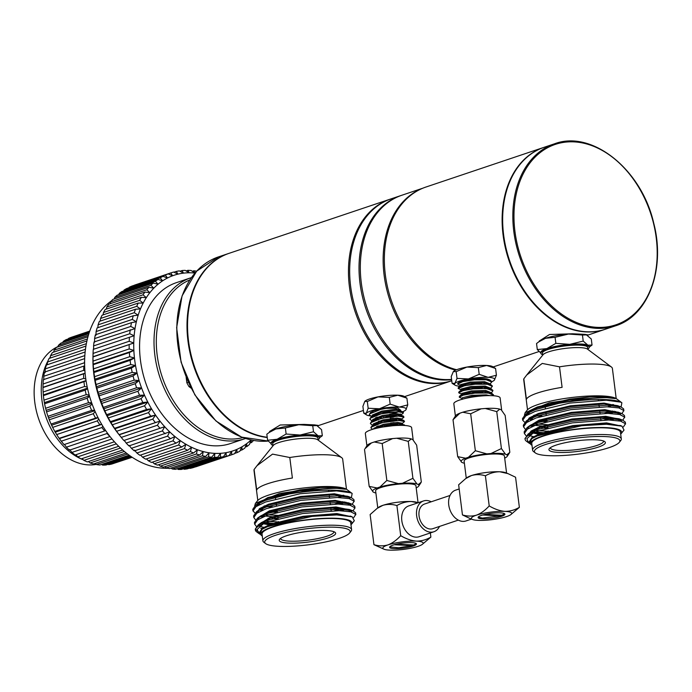 <?xml version="1.0" encoding="UTF-8"?>
<svg xmlns="http://www.w3.org/2000/svg" width="692" height="692" viewBox="0 0 692 692"><rect width="100%" height="100%" fill="white"/><g stroke="black" fill="none" stroke-linecap="round" stroke-linejoin="round"><path stroke-width="1.04" d="M484.971 514.441L502.28 515.255M500.428 515.168L500.515 515.843L482.731 515.012M411.93 544.915L412.017 545.599L413.79 545.002L396.473 544.197M394.232 544.768L412.017 545.599L398.67 547.77L389.708 546.905M504.71 513.801L500.515 515.851L482.506 518.074L478.207 517.149M413.79 545.002L416.212 543.557M482.601 518.87A13.52 2.534 -7.2 0 1 478.094 517.564A13.52 2.534 -7.2 0 1 491.19 513.36A13.52 2.534 -7.2 0 1 504.926 514.173A13.52 2.534 -7.2 0 1 497.159 517.504A13.52 2.534 -7.2 0 1 482.601 518.87M471.529 519.095L465.993 520.955A16.253 11.686 -108.6 0 1 449.739 509.277A16.253 11.686 -108.6 0 1 455.639 490.144L459.168 488.959M504.892 511.371A20.319 3.806 172.8 0 0 476.433 515.168C480.905 513.429 485.161 510.35 489.209 505.93C494.659 509.122 499.883 510.938 504.892 511.371C509.935 511.388 514.762 510.047 519.372 507.348L510.696 514.718A20.319 3.806 172.8 0 0 504.892 511.371M510.696 514.718A20.319 3.806 172.8 0 1 506.587 516.578A20.319 3.806 172.8 0 1 478.129 520.367A20.319 3.806 -7.2 0 1 472.645 519.519A20.319 3.806 -7.2 0 1 476.433 515.168C471.979 516.448 467.325 516.37 462.455 514.926L470.024 518.516M519.372 507.348L515.566 477.221L508.023 473.639L499.892 471.78C494.936 471.745 490.109 473.086 485.403 475.802C480.62 474.357 475.958 474.279 471.425 475.568L465.699 478.587L458.649 484.798L462.455 514.926M485.403 475.802L489.209 505.93M508.023 473.639L505.376 472.627A20.319 3.806 172.8 0 0 499.892 471.78A20.319 3.806 172.8 0 0 471.425 475.568A20.319 3.806 172.8 0 0 467.325 477.428L465.699 478.587M466.27 478.181L464.116 461.097A20.319 3.806 -7.2 0 1 483.794 454.774A20.319 3.806 -7.2 0 1 504.425 456.002L506.579 473.086M458.312 520.107L432.846 528.671A13.001 9.351 -108.6 0 1 419.836 519.329A13.001 9.351 -108.6 0 1 424.559 504.027L450.025 495.463M411.922 542.632A13.52 2.534 172.8 0 0 397.364 543.998A13.52 2.534 172.8 0 0 389.596 547.32A13.52 2.534 172.8 0 0 403.324 548.142A13.52 2.534 172.8 0 0 416.428 543.929A13.52 2.534 172.8 0 0 411.922 542.632M439.489 526.439A16.253 11.686 -108.6 0 1 433.884 531.75A16.253 11.686 -108.6 0 1 417.622 520.073A16.253 11.686 -108.6 0 1 423.521 500.947A16.253 11.686 -108.6 0 1 431.202 501.786M422.189 544.466L430.874 537.104C426.315 539.786 421.489 541.127 416.394 541.127A20.319 3.806 -7.2 0 1 422.189 544.466A20.319 3.806 -7.2 0 1 418.089 546.334A20.319 3.806 -7.2 0 1 389.631 550.123A20.319 3.806 -7.2 0 1 384.147 549.275A20.319 3.806 -7.2 0 1 387.927 544.915C383.351 546.204 378.688 546.126 373.948 544.682L384.147 549.275M416.394 541.127A20.319 3.806 172.8 0 0 387.927 544.915C392.416 543.168 396.68 540.089 400.711 535.686C406.04 538.843 411.264 540.651 416.394 541.127M423.521 500.947L408.712 505.921A16.253 11.686 71.4 0 0 402.813 525.055A16.253 11.686 71.4 0 0 419.067 536.732L433.884 531.75M373.948 544.682L370.142 514.554L377.201 508.343L382.927 505.324C387.477 504.036 392.139 504.113 396.905 505.558C401.498 502.868 406.325 501.527 411.385 501.527L417.933 502.824M396.905 505.558L400.711 535.686M430.346 532.944L430.874 537.104M377.201 508.343L378.827 507.184A20.319 3.806 -7.2 0 1 382.927 505.324A20.319 3.806 -7.2 0 1 411.385 501.527A20.319 3.806 -7.2 0 1 416.878 502.375L417.985 502.807M377.771 507.937L375.618 490.853A20.319 3.806 -7.2 0 1 395.288 484.53A20.319 3.806 -7.2 0 1 415.927 485.758L418.072 502.773M364.779 401.395L364.84 401.334A20.319 3.806 -7.2 0 1 377.988 396.888A20.319 3.806 -7.2 0 1 397.779 395.201A20.319 3.806 -7.2 0 1 404.093 396.369L406.905 398.151L397.779 395.201L389.311 397.39L377.988 396.888L367.314 401.524L364.779 401.395L362.902 406.403L363.75 413.15L366.561 414.923A20.319 3.806 -7.2 0 1 366.284 413.271L368.161 408.263L367.314 401.524M368.161 408.263L379.484 408.764L390.158 404.137L399.284 407.078L407.752 404.889L406.905 398.151M390.158 404.137L389.311 397.39M407.752 404.889L405.832 409.941M363.75 413.15L366.284 413.271A20.319 3.806 -7.2 0 1 379.484 408.764A20.319 3.806 172.8 0 1 399.284 407.078A20.319 3.806 -7.2 0 1 405.875 409.906A20.319 3.806 -7.2 0 1 405.815 409.967A20.319 3.806 -7.2 0 1 402.805 411.688M370.177 415.883A20.319 3.806 -7.2 0 1 366.561 414.923M389.691 414.283L400.729 411.264M400.755 415.018L403.064 413.366L403.358 412.207L400.244 410.711L395.945 410.321L381.837 412.233L373.118 415.459L370.964 416.991M372.27 416.247L372.028 416.913M376.889 418.98L378.334 419.101M390.253 418.677L393.575 418.193M400.824 416.169L401.291 415.641M403.254 416.056L400.798 415.113L396.499 414.716L382.391 416.627L373.671 419.854L371.535 421.385L370.402 423.625L372.763 425.303M372.893 420.554L372.59 421.307M377.521 423.383L378.896 423.504M390.807 423.08L394.129 422.596M401.377 420.563L401.836 420.087M373.152 425.805L373.282 423.893L382.814 419.932L396.923 418.02L401.715 418.842L401.853 419.94L397.061 419.118L382.953 421.03L374.234 424.257L372.08 425.788L370.886 427.509L372.452 429.369M373.421 425L373.144 425.71M377.996 427.777L378.533 427.829M401.94 424.966L402.407 424.447M405.036 425.502L401.914 423.911L397.615 423.521L383.506 425.433L374.666 428.746M398.03 411.697L399.172 411.178M400.746 411.143L400.607 410.045L395.807 409.223L381.699 411.126L372.175 415.096L372.036 416.999M375.453 417.7L377.694 417.968M379.986 418.089L383.619 418.08M390.106 417.579L399.725 415.546M401.299 415.546L401.161 414.439L396.36 413.617L382.252 415.529L372.728 419.499L372.59 421.402M380.669 422.492L382.849 422.501M398.627 420.494L400.175 419.983M376.56 426.497L383.403 426.903M399.189 424.897L400.824 424.352M402.415 424.343L402.277 423.245L397.476 422.423L383.368 424.326L373.836 428.296L373.559 429.049M400.633 410.287L397.961 408.133L386.024 408.375A17.066 3.2 172.8 0 0 374.147 410.754L370.869 412.268L370.082 413.435M375.557 414.897L377.045 414.923M386.024 408.375L380.756 409.404L369.606 413.911L369.286 414.828L371.647 416.506M376.716 417.172L379.925 417.267M389.994 416.645L396.481 415.581M399.543 414.845L401.126 414.335M403.427 412.752L397.805 411.697L381.309 413.799L370.159 418.314L369.839 419.231L372.201 420.909M390.548 421.039L396.767 420.035M401.308 419.421L403.981 417.155L398.367 416.091L381.863 418.202L370.722 422.708L370.393 423.625M377.823 425.978L381.041 426.064M391.101 425.442L397.563 424.386M401.862 423.824L404.535 421.549L398.921 420.494L382.425 422.596L371.275 427.111L370.955 428.028M404.63 425.476L399.474 424.888L383.169 426.955M374.156 410.754L370.41 412.553L369.286 414.828M397.874 414.733L400.538 413.972M402.709 411.653L385.176 412.493L370.973 417.017L369.839 419.231M378.602 421.099L382.728 421.082M403.981 417.155L403.263 416.039L389.605 416.229L371.517 421.367M404.535 421.549L403.825 420.476L388.532 420.909L372.08 425.796M404.379 424.845L391.897 424.879L376.543 428.279M366.898 445.838L365.341 433.521A23.32 4.368 -7.2 0 1 387.927 426.263A23.32 4.368 -7.2 0 1 411.619 427.673L413.176 440M412.83 439.688A23.32 4.368 -7.2 0 0 412.614 439.515L411.273 438.918L408.254 441.384L412.916 478.31L416.965 483.959L418.305 484.556L421.324 482.09L416.662 445.164L412.83 439.688A23.32 4.368 -7.2 0 1 412.882 439.731M364.995 448.693L371.431 442.932A23.32 4.368 -7.2 0 0 367.149 445.458L364.995 448.693M411.273 438.918A23.32 4.368 172.8 0 0 396.784 438.235L392.623 438.581L382.183 443.546L386.845 480.473L398.315 483.622A23.32 4.368 -7.2 0 0 379.943 487.021L377.123 487.972A23.32 4.368 -7.2 0 0 373.014 491.882L372.971 491.839M408.254 441.384L396.784 438.235M392.623 438.581A23.32 4.368 -7.2 0 0 374.251 441.98L382.183 443.546M418.305 484.556A23.32 4.368 -7.2 0 1 418.695 486.113A23.32 4.368 -7.2 0 1 416.195 487.886M375.886 492.981A23.32 4.368 -7.2 0 1 374.571 492.661L373.23 492.055L369.182 486.407L377.123 487.972M364.52 449.48L369.182 486.407M379.943 487.021L386.845 480.473M412.916 478.31L402.476 483.276L398.315 483.622M402.476 483.276A23.32 4.368 -7.2 0 1 416.965 483.959M460.768 385.539L457.654 384.034L462.879 381.595L474.435 379.804L486.182 379.752L491.796 381.958L489.919 384.147M472.186 388.843L465.777 389.44M461.322 389.942L458.208 388.428L464.566 385.721L475.188 384.198L487.341 384.224L492.349 386.361L490.472 388.549M472.74 393.246L466.322 393.843M461.875 394.345L458.77 392.831L462.913 390.66L473.267 388.826L486.104 388.454L492.903 390.755L491.718 392.476M462.438 398.739L459.324 397.234L463.104 395.175L474.798 393.125L488.301 393.004L493.465 395.158L493.361 395.738M457.646 383.974L457.654 384.008A17.066 3.2 -7.2 0 1 457.646 383.974A17.066 3.2 -7.2 0 1 461.218 381.482L476.58 379.121L490.118 380.038L491.718 381.69M489.08 383.982L488.284 384.354M458.277 388.151L458.666 387.165L473.553 383.792L490.671 384.441L492.272 386.093M489.633 388.385L488.837 388.757M458.831 392.554L459.22 391.568L474.107 388.195L491.225 388.835L492.834 390.496M490.187 392.779L489.4 393.151M459.393 396.957L459.773 395.962L474.669 392.598L491.778 393.238L493.387 394.898M479.452 383.965L481.641 383.385L478.976 383.974M466.071 385.409L463.614 385.401M463.675 385.928L462.022 385.816M460.405 386.214L460.578 384.614L470.292 382.105L484.582 381.664L489.529 383.653L489.668 384.752M482.194 387.788L480.032 388.35M464.254 390.323L462.585 390.21M460.967 390.617L461.132 389.008L470.845 386.508L485.144 386.067L490.083 388.048L490.221 389.155M482.748 392.191L480.585 392.753M464.816 394.725L463.138 394.613M461.521 395.011L461.694 393.411L471.408 390.911L485.697 390.461L490.645 392.45L490.784 393.549M462.074 399.414L462.247 397.813L471.961 395.305L486.251 394.864L489.798 395.616M461.218 381.482C471.261 378.714 479.945 377.867 487.272 378.957L488.708 379.493M487.272 378.957L490.118 380.038M488.621 379.605L489.088 380.237M484.858 383.48L483.526 383.956M461.002 386.681L460.439 386.318M458.666 387.165L460.82 385.634L470.43 383.212L484.729 382.762L490.671 384.441M489.175 384.008L489.642 384.631M485.412 387.875L484.089 388.35M461.555 391.075L460.993 390.72M459.22 391.568L461.374 390.037L470.984 387.607L485.282 387.165L491.225 388.835M489.728 388.402L490.204 389.034M485.966 392.277L484.642 392.753M462.118 395.478L461.555 395.115M459.773 395.962L461.927 394.431L471.546 392.009L485.836 391.568L491.778 393.238M490.282 392.805L490.758 393.428M461.694 399.396L472.1 396.404L483.967 395.789M504.693 458.139A23.32 4.368 172.8 0 0 507.201 456.357A23.32 4.368 172.8 0 0 506.803 454.808L505.463 454.203A23.32 4.368 172.8 0 0 490.974 453.519L486.813 453.866A23.32 4.368 172.8 0 0 468.441 457.265L465.621 458.216A23.32 4.368 172.8 0 0 461.521 462.135A23.32 4.368 172.8 0 0 461.728 462.299L463.078 462.905A23.32 4.368 172.8 0 0 464.384 463.225M486.813 453.866L475.352 450.717L468.441 457.265M465.621 458.216L457.689 456.651L461.728 462.299M501.38 409.975A23.32 4.368 172.8 0 0 501.328 409.932L505.16 415.408L509.831 452.334L506.803 454.808M505.463 454.203L501.415 448.554L490.974 453.519M475.352 450.717L470.681 413.79L481.122 408.825L485.291 408.479A23.32 4.368 -7.2 0 1 493.941 408.349A23.32 4.368 -7.2 0 1 499.771 409.162L501.12 409.768A23.32 4.368 172.8 0 1 501.328 409.932M485.291 408.479L496.752 411.628L499.771 409.162M501.415 448.554L496.752 411.628M453.018 419.733L455.647 415.702A23.32 4.368 172.8 0 1 459.929 413.176L453.018 419.733L457.689 456.651M470.681 413.79L462.749 412.224A23.32 4.368 172.8 0 1 481.122 408.825M501.674 410.252L500.117 397.917A23.32 4.368 172.8 0 0 492.341 395.677A23.32 4.368 172.8 0 0 467.238 398.03A23.32 4.368 172.8 0 0 453.84 403.765L455.397 416.082M466.927 367.054A20.319 3.806 172.8 0 0 453.372 371.543L456.166 371.647L466.927 367.054L478.336 367.599L486.632 365.462L495.576 368.473L492.6 366.613A20.319 3.806 172.8 0 0 486.632 365.462A20.319 3.806 172.8 0 0 466.927 367.054M453.372 371.543A20.319 3.806 172.8 0 0 453.364 371.552L451.227 376.578L452.084 383.316L454.878 383.42A20.319 3.806 172.8 0 1 468.432 378.931L457.023 378.386L454.878 383.42A20.319 3.806 -7.2 0 0 455.059 385.167L452.084 383.316M459.946 386.257A20.319 3.806 -7.2 0 1 455.059 385.167M491.744 381.75A20.319 3.806 172.8 0 0 494.278 380.245A20.319 3.806 172.8 0 0 494.313 380.211A20.319 3.806 172.8 0 0 488.128 377.348A20.319 3.806 172.8 0 0 468.432 378.931L479.193 374.337L478.336 367.599M479.193 374.337L488.128 377.348L496.423 375.211L494.313 380.211M457.023 378.386L456.166 371.647M496.423 375.211L495.576 368.473M271.368 506.933A45.914 8.598 -7.2 0 1 267.25 506.605M265.347 506.371A45.914 8.598 -7.2 0 1 263.929 506.137M259.102 504.788A45.914 8.598 -7.2 0 1 257.614 503.863M254.717 505.843L255.409 503.387L257.467 500.826A45.914 8.598 -7.2 0 1 301.305 488.275A45.914 8.598 -7.2 0 1 346.9 489.529L352.159 493.465L351.372 497.669M343.898 495.325A45.914 8.598 -7.2 0 1 338.933 497.531M342.955 501.674L334.997 504.061M277.146 510.956L271.956 510.774M263.271 509.84L260.668 509.295M255.409 503.387L279.499 493.517L319.998 487.592C331.831 487.099 340.343 487.644 345.542 489.244C338.604 488.102 335.525 488.128 322.974 488.933L306.418 490.879L289.074 494.036A50.793 9.515 172.8 0 1 351.103 492.842L352.159 493.465M350.982 524.83A45.914 8.598 172.8 0 0 351.311 524.467A45.914 8.598 172.8 0 0 322.974 518.394A45.914 8.598 172.8 0 0 268.202 528.411A45.914 8.598 172.8 0 0 261.879 535.764A45.914 8.598 172.8 0 0 262.285 536.041M351.311 524.467L354.313 520.739L352.211 516.837L336.762 514.926L312.204 516.353L266.636 526.811L262.069 529.319L259.647 533.714L261.879 535.764M259.933 534.172L258.765 533.428L257.165 529.389L263.54 523.654L268.063 521.811L302.655 513.551L339.011 510.687L350.844 511.803L355.766 514.407L353.724 517.59M258.765 533.428L256.55 531.785A50.793 9.515 -7.2 0 1 255.4 530.098A50.793 9.515 -7.2 0 1 263.54 523.654M265.685 543.627L263.911 542.303A44.695 8.373 -7.2 0 1 262.891 540.824A44.695 8.373 -7.2 0 1 306.193 526.915A44.695 8.373 -7.2 0 1 351.588 529.614A44.695 8.373 -7.2 0 1 350.974 531.3L349.581 533.03A43.077 8.07 172.8 0 0 306.426 528.8A43.077 8.07 172.8 0 0 265.685 543.627A43.077 8.07 172.8 0 0 296.652 545.988A43.077 8.07 172.8 0 0 339.417 538.307A43.077 8.07 172.8 0 0 349.581 533.03M351.588 529.614L350.732 522.884A44.695 8.373 172.8 0 0 305.336 520.176A44.695 8.373 172.8 0 0 262.043 534.086L262.891 540.824M328.553 537.796A28.441 5.328 -7.2 0 1 295.242 543.134A28.441 5.328 -7.2 0 1 279.611 539.293A28.441 5.328 -7.2 0 1 306.772 531.517A28.441 5.328 -7.2 0 1 335.014 532.295A28.441 5.328 -7.2 0 1 328.553 537.796M280.632 538.393A26.815 5.026 172.8 0 0 280.632 538.584A26.815 5.026 172.8 0 0 298.088 541.083A26.815 5.026 172.8 0 0 327.143 536.153A26.815 5.026 172.8 0 0 333.847 531.863A26.815 5.026 172.8 0 0 333.803 531.672M337.99 497.496A44.695 8.373 172.8 0 0 343.094 495.204M258.367 503.205A44.695 8.373 172.8 0 0 259.881 504.399M264.595 505.826A44.695 8.373 172.8 0 0 266.039 506.068M268.038 506.328A44.695 8.373 172.8 0 0 272.224 506.665M318.156 440.103L317.896 438.062A22.75 4.264 172.8 0 0 303.087 435.934A22.75 4.264 172.8 0 0 278.435 440.121A22.75 4.264 172.8 0 0 272.752 443.762L273.011 445.804M341.666 457.663A44.695 8.373 -7.2 0 0 289.792 457.507L272.553 454.116L257 465.69L273.375 445.354A22.75 4.264 -7.2 0 1 278.746 442.569A22.75 4.264 -7.2 0 1 301.331 438.512A22.75 4.264 -7.2 0 1 317.689 439.757L341.666 457.663A44.695 8.373 -7.2 0 1 342.678 459.142L346.484 489.253M257.796 500.463L253.99 470.352A44.695 8.373 -7.2 0 1 254.102 469.505L257 465.69M289.792 457.507L292.379 478.025A44.695 8.373 172.8 0 0 256.697 490.022L254.102 469.505M261.066 533.108L259.509 532.606M259.431 532.581L255.279 529.112L258.272 524.821L267.865 520.185L302.456 511.924L338.803 509.061L353.084 510.886L355.567 512.781L355.506 513.922M263.773 527.321L259.569 526.309M254.699 523.299L254.44 522.512L257.441 518.221L267.025 513.585L301.617 505.324L337.973 502.461L352.254 504.286L354.728 506.181L354.667 507.322M351.017 510.35L348.759 511.414M278.539 521.984L265.451 521.119M253.86 516.699L253.609 515.921L256.602 511.622L266.195 506.985L300.786 498.724L337.142 495.861L351.424 497.686L353.897 499.581L353.837 500.723M350.178 503.75L347.92 504.823M338.916 507.885L331.061 509.84M277.7 515.384L264.612 514.519M253.03 510.099L252.77 509.312L255.772 505.03L265.365 500.385L289.074 494.036M261.931 528.524L260.702 528.212M256.395 526.439L254.647 524.138L257.666 519.839L267.233 515.211L301.824 506.951L338.18 504.087L350.005 505.203L354.935 507.807L353.05 510.878M275.027 523.507L262.787 522.278M255.564 519.839L253.817 517.538L256.836 513.239L266.403 508.611L300.994 500.351L337.341 497.487L349.175 498.603L354.105 501.207L352.219 504.278M340.533 509.104L334.686 510.67M274.196 516.907L261.957 515.678M255.945 513.914L252.978 510.938L255.997 506.639L265.564 502.011L300.155 493.751L336.511 490.887L351.103 492.842M262.19 529.233L271.169 524.839L303.243 517.123L336.952 514.398L351.095 516.457M258.67 526.067L260.123 523.654M258.272 524.821L261.498 522.538L270.338 518.239L302.413 510.523L336.113 507.798L349.399 509.476L353.084 510.886M350.861 510.229L351.674 512.002M270.546 525.072L263.349 523.758M263.315 523.749L261.239 523.04M257.822 519.727L259.292 517.054M257.441 518.221L260.659 515.938L269.499 511.639L301.574 503.923L335.283 501.198L348.56 502.876L352.254 504.286M350.022 503.629L350.844 505.402M345.291 509.398L341.675 510.774M276.887 518.991L272.181 518.715M269.716 518.472L268.046 518.265M262.493 517.149L260.408 516.44M256.983 513.127L259.829 509.338L268.669 505.039L300.743 497.323L334.452 494.598L347.73 496.276L351.424 497.686M349.192 497.029L350.005 498.802M345.913 502.141L340.836 504.174M276.047 512.391L268.885 511.872M261.654 510.549L259.301 509.727M256.152 506.527L258.99 502.738L267.839 498.439L299.913 490.723L333.613 487.998L345.542 489.244M259.448 532.589L262.199 528.333L271.065 524.017L303.139 516.293L336.848 513.576L352.349 516.889M262.493 529.017L261.697 528.705M258.782 524.458L270.235 517.417L302.309 509.693L336.009 506.976L351.519 510.289M351.597 511.059L351.207 511.89M272.293 524.432L262.138 522.59M257.952 517.858L269.396 510.817L301.47 503.093L335.179 500.377L350.68 503.689M350.766 504.459L350.377 505.29M343.492 509.26L339.262 510.687M278.063 518.213L274.335 518.048M271.463 517.832L269.612 517.651M263.617 516.647L261.308 515.99M256.896 512.547L259.699 508.533L268.565 504.217L300.639 496.493L334.348 493.777L349.849 497.09M349.927 497.859L349.547 498.69M344.547 501.89L338.431 504.087M277.224 511.613L270.624 511.232M262.787 510.047L260.469 509.39M259.993 509.226L259.197 508.905M256.282 504.658L267.735 497.617L299.8 489.893L319.998 487.592M188.285 382.243L186.84 382.728A62.479 44.928 71.4 0 0 188.977 386.586L190.153 386.197M191.156 388.186L188.977 386.586M186.84 382.728L186.148 377.261M272.959 445.388A24.376 4.567 -7.2 0 1 271.143 443.961L271.039 443.174A24.376 4.567 -7.2 0 1 277.129 439.264L267.588 440.259L266.827 434.213L270.909 431.211A24.376 4.567 -7.2 0 1 275.831 428.971A24.376 4.567 -7.2 0 1 298.78 424.724A24.376 4.567 -7.2 0 1 304.125 424.404L280.208 425L269.56 431.497L269.638 432.111M271.143 443.961A24.376 4.567 -7.2 0 1 277.233 440.06A24.376 4.567 -7.2 0 1 303.641 435.579A24.376 4.567 -7.2 0 1 319.514 437.854A24.376 4.567 -7.2 0 1 318.104 439.688M319.514 437.854L319.41 437.059A24.376 4.567 172.8 0 0 318.182 435.865L313.502 431.765L300.086 435.017A24.376 4.567 -7.2 0 1 318.182 435.865L322.325 435.726L321.564 429.68L316.875 425.571L312.732 425.71L313.502 431.765M277.129 439.264A24.376 4.567 -7.2 0 1 300.086 435.017L286.133 434.031L277.129 439.264M268.954 432.595L275.831 428.971L285.363 427.976L298.78 424.724L312.732 425.71M285.363 427.976L286.133 434.031M319.505 437.828L322.325 435.726M267.588 440.259L271.108 443.702M304.125 424.404L314.488 424.897A24.376 4.567 -7.2 0 1 316.512 425.424M318.043 426.237L317.939 425.381L314.488 424.897M390.651 199.011A95.877 68.949 71.4 0 0 390.046 199.21A95.877 68.949 71.4 0 0 349.425 286.748A95.877 68.949 71.4 0 0 451.149 380.963A95.877 68.949 71.4 0 0 451.755 380.756A95.877 68.949 71.4 0 1 350.636 286.341A95.877 68.949 71.4 0 1 391.257 198.803L400.607 195.663A95.877 68.949 71.4 0 0 359.996 283.201A95.877 68.949 71.4 0 0 451.625 379.674M390.046 199.21L229.121 253.315A95.877 68.949 71.4 0 0 188.509 340.853A95.877 68.949 71.4 0 0 267.207 437.257M544.024 147.335A95.98 69.027 71.4 0 0 543.756 147.422L425.978 187.022A95.98 69.027 71.4 0 0 385.323 274.655A95.98 69.027 71.4 0 0 456.633 369.744M543.756 147.422A95.98 69.027 71.4 0 0 503.093 235.055A95.98 69.027 71.4 0 0 604.929 329.375A95.98 69.027 71.4 0 0 605.197 329.28M586.34 334.781A24.376 4.567 172.8 0 0 586.28 334.764A24.376 4.567 172.8 0 0 584.896 334.357L572.587 333.778A24.376 4.567 172.8 0 0 568.495 334.046L555.079 337.298L555.849 343.353L569.801 344.339A24.376 4.567 172.8 0 0 546.844 348.586A24.376 4.567 172.8 0 0 540.755 352.496L540.859 353.283A24.376 4.567 172.8 0 0 542.675 354.711M584.896 334.357L587.664 334.824M539.302 341.009L549.526 334.495L572.587 333.778M421.809 188.639A95.877 68.949 71.4 0 0 384.103 275.087A95.877 68.949 71.4 0 0 455.647 370.151M422.968 188.146L401.896 195.23A95.877 68.949 71.4 0 0 361.285 282.76A95.877 68.949 71.4 0 0 451.582 379.38M401.256 195.447A95.877 68.949 71.4 0 0 400.607 195.663M194.962 273.055A92.624 66.614 71.4 0 0 194.919 273.046L193.872 270.762L192.307 271.299M193.872 270.762A95.877 68.949 -108.6 0 1 196.632 271.178M187.895 270.33A95.877 68.949 -108.6 0 1 191.087 270.486L194.919 273.046A92.624 66.614 71.4 0 0 189.158 272.778L187.895 270.33L186.113 270.935M182.013 270.555A95.877 68.949 -108.6 0 1 185.145 270.356L189.158 272.778A92.624 66.614 71.4 0 0 183.501 273.141L182.013 270.555L179.981 271.238M176.261 271.437A95.877 68.949 -108.6 0 1 179.323 270.883L183.501 273.141A92.624 66.614 71.4 0 0 177.982 274.136L176.261 271.437L173.96 272.207M170.69 272.959A95.877 68.949 -108.6 0 1 170.742 272.942A95.877 68.949 -108.6 0 1 173.649 272.068L177.982 274.136A92.624 66.614 71.4 0 0 172.645 275.753L170.69 272.959L134.525 285.121M129.17 287.284A95.877 68.949 71.4 0 1 132.008 286.047L168.173 273.885L172.645 275.753A92.624 66.614 71.4 0 0 167.525 277.985L165.327 275.122L128.928 287.768M165.327 275.122A95.877 68.949 -108.6 0 1 168.173 273.885M124.058 290.069A95.877 68.949 71.4 0 1 126.757 288.503L162.923 276.342L167.525 277.985A92.624 66.614 71.4 0 0 162.646 280.814L160.224 277.907L124.058 290.069L123.695 290.925M160.224 277.907A95.877 68.949 -108.6 0 1 162.923 276.342M119.24 293.46A95.877 68.949 71.4 0 1 121.783 291.566L157.949 279.412L162.646 280.814A92.624 66.614 71.4 0 0 158.061 284.222L155.406 281.298L119.24 293.46L118.79 294.662M155.406 281.298A95.877 68.949 -108.6 0 1 157.949 279.412M114.742 297.422A95.877 68.949 71.4 0 1 117.112 295.233L153.269 283.071L158.061 284.222A92.624 66.614 71.4 0 0 153.797 288.175L150.908 285.268L114.742 297.422L114.249 298.961M150.908 285.268A95.877 68.949 -108.6 0 1 153.269 283.071M110.599 301.937A95.877 68.949 71.4 0 1 112.77 299.454L148.936 287.301L153.797 288.175A92.624 66.614 71.4 0 0 149.879 292.664L146.765 289.784L110.599 301.937L110.097 303.788M146.765 289.784A95.877 68.949 -108.6 0 1 148.936 287.301M106.836 306.98A95.877 68.949 71.4 0 1 108.8 304.221L144.965 292.059L149.879 292.664A92.624 66.614 71.4 0 0 146.332 297.638L143.002 294.818L106.836 306.98L106.36 309.108M143.002 294.818A95.877 68.949 -108.6 0 1 144.965 292.059M103.489 312.499A95.877 68.949 71.4 0 1 105.227 309.488L141.393 297.326L146.332 297.638A92.624 66.614 71.4 0 0 143.183 303.079L139.646 300.337L103.489 312.499L103.056 314.886M139.646 300.337A95.877 68.949 -108.6 0 1 141.393 297.326M100.565 318.467A95.877 68.949 71.4 0 1 102.079 315.215L138.236 303.061L143.183 303.079A92.624 66.614 71.4 0 0 140.467 308.935L136.731 306.305L100.565 318.467L100.21 321.097M136.731 306.305A95.877 68.949 -108.6 0 1 138.236 303.061M98.1 324.833A95.877 68.949 71.4 0 1 99.363 321.382L135.528 309.22L140.467 308.935A92.624 66.614 71.4 0 0 138.184 315.171L134.265 312.68L98.1 324.833L97.84 327.679M134.265 312.68A95.877 68.949 -108.6 0 1 135.528 309.22M96.101 331.563A95.877 68.949 71.4 0 1 97.114 327.922L133.279 315.76L138.184 315.171A92.624 66.614 71.4 0 0 136.367 321.745L132.267 319.41L96.101 331.563L95.92 335.343M132.267 319.41A95.877 68.949 -108.6 0 1 133.279 315.76M94.588 338.604A95.877 68.949 71.4 0 1 95.34 334.798L131.506 322.645L136.367 321.745A92.624 66.614 71.4 0 0 135.018 328.613L130.753 326.442L94.588 338.604L94.57 342.211M130.753 326.442A95.877 68.949 -108.6 0 1 131.506 322.645M93.576 345.905A95.877 68.949 71.4 0 1 94.051 341.969L135.018 328.613A92.624 66.614 71.4 0 0 134.144 335.715L129.733 333.752L93.576 345.905L93.697 349.313M129.733 333.752A95.877 68.949 -108.6 0 1 130.217 329.807M93.057 353.422A95.877 68.949 71.4 0 1 93.273 349.373L134.144 335.715A92.624 66.614 71.4 0 0 133.755 343.016L129.222 341.26L93.057 353.422L92.987 356.968L133.755 343.016A92.624 66.614 71.4 0 0 133.859 350.455L129.205 348.932L93.048 361.094L93.212 364.693L129.378 352.539L133.859 350.455A92.624 66.614 71.4 0 0 134.456 357.98L129.707 356.709L93.541 368.871L93.939 372.504L130.105 360.342L134.456 357.98A92.624 66.614 71.4 0 0 135.528 365.549L130.701 364.537L94.536 376.69L95.167 380.332L131.333 368.17L135.528 365.549A92.624 66.614 71.4 0 0 137.077 373.092L132.198 372.357L96.032 384.51L96.889 388.134L133.054 375.972L137.077 373.092A92.624 66.614 71.4 0 0 139.101 380.574L134.17 380.116L98.004 392.277L99.086 395.841L135.251 383.688L139.101 380.574A92.624 66.614 71.4 0 0 141.566 387.927L136.618 387.762L100.452 399.924L101.75 403.419L137.916 391.265L141.566 387.927A92.624 66.614 71.4 0 0 144.472 395.106L139.525 395.244L103.359 407.398L104.855 410.806L141.021 398.644L144.472 395.106A92.624 66.614 71.4 0 0 147.785 402.061L142.855 402.502L106.689 414.655L108.385 417.942L144.55 405.78L147.785 402.061A92.624 66.614 71.4 0 0 151.487 408.747L146.6 409.482L110.435 421.644L112.312 424.784L148.477 412.631L151.487 408.747A92.624 66.614 71.4 0 0 155.562 415.105L150.726 416.151L114.569 428.313L116.611 431.289L152.768 419.127L155.562 415.105A92.624 66.614 71.4 0 0 159.964 421.099L119.05 434.611L121.247 437.405L157.404 425.243L159.964 421.099A92.624 66.614 71.4 0 0 164.679 426.696L123.859 440.501A95.877 68.949 71.4 0 1 121.247 437.405M129.222 341.26A95.877 68.949 -108.6 0 1 129.43 337.22M92.987 356.968A95.877 68.949 71.4 0 0 93.048 361.094M129.205 348.932A95.877 68.949 -108.6 0 1 129.153 344.806M93.212 364.693A95.877 68.949 71.4 0 0 93.541 368.871M129.707 356.709A95.877 68.949 -108.6 0 1 129.378 352.539M93.939 372.504A95.877 68.949 71.4 0 0 94.536 376.69M130.701 364.537A95.877 68.949 -108.6 0 1 130.105 360.342M95.167 380.332A95.877 68.949 71.4 0 0 96.032 384.51M132.198 372.357A95.877 68.949 -108.6 0 1 131.333 368.17M96.889 388.134A95.877 68.949 71.4 0 0 98.004 392.277M134.17 380.116A95.877 68.949 -108.6 0 1 133.054 375.972M99.086 395.841A95.877 68.949 71.4 0 0 100.452 399.924M136.618 387.762A95.877 68.949 -108.6 0 1 135.251 383.688M101.75 403.419A95.877 68.949 71.4 0 0 103.359 407.398M139.525 395.244A95.877 68.949 -108.6 0 1 137.916 391.265M104.855 410.806A95.877 68.949 71.4 0 0 106.689 414.655M142.855 402.502A95.877 68.949 -108.6 0 1 141.021 398.644M108.385 417.942A95.877 68.949 71.4 0 0 110.435 421.644M146.6 409.482A95.877 68.949 -108.6 0 1 144.55 405.78M112.312 424.784A95.877 68.949 71.4 0 0 114.569 428.313M150.726 416.151A95.877 68.949 -108.6 0 1 148.477 412.631M116.611 431.289A95.877 68.949 71.4 0 0 119.05 434.611M155.216 422.449A95.877 68.949 -108.6 0 1 152.768 419.127M160.016 428.339A95.877 68.949 -108.6 0 1 157.404 425.243M126.186 443.088L162.352 430.926L164.679 426.696A92.624 66.614 71.4 0 0 169.661 431.843L128.954 445.933A95.877 68.949 71.4 0 1 126.186 443.088L124.231 440.294M165.111 433.78A95.877 68.949 -108.6 0 1 162.352 430.926M131.411 448.295L167.568 436.142L169.661 431.843A92.624 66.614 71.4 0 0 174.886 436.496L170.466 438.719L134.3 450.881A95.877 68.949 71.4 0 1 131.411 448.295L129.222 445.432M170.466 438.719A95.877 68.949 -108.6 0 1 167.568 436.142M136.86 453.001L173.026 440.839L174.886 436.496A92.624 66.614 71.4 0 0 180.301 440.648L176.028 443.139L139.87 455.301A95.877 68.949 71.4 0 1 136.86 453.001L134.438 450.094M176.028 443.139A95.877 68.949 -108.6 0 1 173.026 440.839M142.517 457.161L178.683 445.008L180.301 440.648A92.624 66.614 71.4 0 0 185.888 444.255L181.771 447.006L145.614 459.159A95.877 68.949 71.4 0 1 142.517 457.161L140.588 455.059M181.771 447.006A95.877 68.949 -108.6 0 1 178.683 445.008M148.33 460.76L184.487 448.606L185.888 444.255A92.624 66.614 71.4 0 0 191.589 447.283L187.653 450.284L151.487 462.446A95.877 68.949 71.4 0 1 148.33 460.76L146.462 458.874M187.653 450.284A95.877 68.949 -108.6 0 1 184.487 448.606M154.255 463.761L190.421 451.599L191.589 447.283A92.624 66.614 71.4 0 0 197.384 449.731L193.63 452.957L157.465 465.119A95.877 68.949 71.4 0 1 154.255 463.761L152.474 462.109M193.63 452.957A95.877 68.949 -108.6 0 1 190.421 451.599M160.267 466.148L196.424 453.987L197.384 449.731A92.624 66.614 71.4 0 0 203.214 451.565L199.659 455.007L163.494 467.161A95.877 68.949 71.4 0 1 160.267 466.148L158.598 464.739M199.659 455.007A95.877 68.949 -108.6 0 1 196.424 453.987M253.54 440.458A95.877 68.949 -108.6 0 1 251.525 442.525L250.98 440.069A92.624 66.614 71.4 0 0 251.084 439.982M249.95 443.053L251.525 442.525M249.475 444.428A95.877 68.949 -108.6 0 1 247.018 446.47L246.551 443.754A92.624 66.614 71.4 0 0 250.98 440.069L249.475 444.428M245.227 447.075L247.018 446.47M244.812 448.113A95.877 68.949 -108.6 0 1 242.191 449.843L241.819 446.876A92.624 66.614 71.4 0 0 246.551 443.754L244.812 448.113M240.159 450.527L242.191 449.843M239.847 451.201A95.877 68.949 -108.6 0 1 237.071 452.603L236.82 449.411A92.624 66.614 71.4 0 0 241.819 446.876L239.847 451.201M234.761 453.381L237.071 452.603M234.605 453.675A95.877 68.949 -108.6 0 1 231.846 454.696A95.877 68.949 -108.6 0 1 231.708 454.748L231.578 451.331A92.624 66.614 71.4 0 0 236.82 449.411L234.605 453.675M195.429 466.858L231.708 454.748M229.138 455.526L192.973 467.68A95.877 68.949 71.4 0 1 189.963 468.406L226.128 456.244L226.146 452.646A92.624 66.614 71.4 0 0 231.578 451.331L229.138 455.526A95.877 68.949 -108.6 0 1 226.128 456.244M223.473 456.729L187.307 468.882A95.877 68.949 71.4 0 1 184.21 469.262L220.367 457.101L220.549 453.321A92.624 66.614 71.4 0 0 226.146 452.646L223.473 456.729A95.877 68.949 -108.6 0 1 220.367 457.101M217.643 457.274L181.486 469.436A95.877 68.949 71.4 0 1 178.32 469.461L214.477 457.3L214.84 453.372A92.624 66.614 71.4 0 0 220.549 453.321L217.643 457.274A95.877 68.949 -108.6 0 1 214.477 457.3M166.305 467.896L202.471 455.743L203.214 451.565A92.624 66.614 71.4 0 0 209.045 452.784L205.697 456.417L169.54 468.571A95.877 68.949 71.4 0 1 166.305 467.896L164.791 466.728M205.697 456.417A95.877 68.949 -108.6 0 1 202.471 455.743M189.47 468.155L189.963 468.406M183.389 468.795L184.21 469.262M177.221 468.769L178.32 469.461M89.657 331.338L68.465 338.466A66.562 47.869 71.4 0 1 71.561 337.22L89.744 331.105M89.19 332.714L63.188 341.459A66.562 47.869 71.4 0 1 66.069 339.677L89.502 331.797M88.386 335.291L58.388 345.377A66.562 47.869 71.4 0 1 60.991 343.094L88.87 333.717M87.391 338.985L54.132 350.161A66.562 47.869 71.4 0 1 56.424 347.401L87.953 336.805M86.362 343.673L50.49 355.74A66.562 47.869 71.4 0 1 52.436 352.548L86.924 340.957M85.462 349.252L47.523 362.011A66.562 47.869 71.4 0 1 49.08 358.447L85.938 346.061M84.848 355.584L45.265 368.888A66.562 47.869 71.4 0 1 46.425 365.004L85.151 351.986M84.614 362.729L43.769 376.266A66.562 47.869 71.4 0 1 44.504 372.114L84.684 358.612M84.372 362.617A66.562 47.869 -108.6 0 1 84.623 361.008M84.908 370.843L83.645 370.358L43.051 384.008A66.562 47.869 71.4 0 1 43.354 379.674L84.658 365.826M83.645 370.358A66.562 47.869 -108.6 0 1 83.948 366.025M43.051 384.008L42.982 387.555L85.116 373.308M42.982 387.555A66.562 47.869 71.4 0 0 43.112 392.018L43.397 395.634L86.085 380.937M85.782 378.982L83.715 378.368L43.112 392.018M83.715 378.368A66.562 47.869 -108.6 0 1 83.576 373.905M43.397 395.634A66.562 47.869 71.4 0 0 43.968 400.149L44.599 403.782L85.203 390.132L87.573 388.653M87.218 387.053L84.571 386.499L43.968 400.149M84.571 386.499A66.562 47.869 -108.6 0 1 84 381.984M44.599 403.782A66.562 47.869 71.4 0 0 45.603 408.289L46.572 411.878L87.166 398.229L89.588 396.386M89.181 395.002L86.197 394.639L45.603 408.289M86.197 394.639A66.562 47.869 -108.6 0 1 85.203 390.132M46.572 411.878A66.562 47.869 71.4 0 0 47.982 416.299L49.27 419.784L89.865 406.135L92.123 404.076M91.647 402.744L88.576 402.649L47.982 416.299M88.576 402.649A66.562 47.869 -108.6 0 1 87.166 398.229M49.27 419.784A66.562 47.869 71.4 0 0 51.07 424.049L52.661 427.388L93.256 413.738L95.185 411.653M94.562 410.226L91.664 410.399L51.07 424.049M91.664 410.399A66.562 47.869 -108.6 0 1 89.865 406.135M52.661 427.388A66.562 47.869 71.4 0 0 54.815 431.427L56.683 434.559L97.287 420.909L98.748 419.032M97.901 417.397L54.815 431.427M95.418 417.778A66.562 47.869 -108.6 0 1 93.256 413.738M56.683 434.559A66.562 47.869 71.4 0 0 59.175 438.313L61.285 441.193L101.888 427.544L102.797 426.151M101.62 424.205L59.175 438.313M99.769 424.663A66.562 47.869 -108.6 0 1 97.287 420.909M61.285 441.193A66.562 47.869 71.4 0 0 64.062 444.601L104.656 430.952A66.562 47.869 -108.6 0 1 101.888 427.544M64.434 444.394L66.389 447.179L106.992 433.529L107.312 432.941M66.389 447.179A66.562 47.869 71.4 0 0 69.408 450.181L110.002 436.531A66.562 47.869 -108.6 0 1 106.992 433.529M69.607 449.549L71.916 452.421L111.966 438.953M71.916 452.421A66.562 47.869 71.4 0 0 75.125 454.981L114.396 441.781M75.843 454.739L77.772 456.841L116.325 443.883M77.772 456.841A66.562 47.869 71.4 0 0 81.128 458.908A62.202 44.729 71.4 0 0 83.265 459.799M118.678 446.288L81.128 458.908M82.037 458.606L83.87 460.37L120.503 448.053M83.87 460.37A66.562 47.869 71.4 0 0 87.322 461.919L122.683 450.034M114.448 463.147L132.163 457.282M132.077 457.222L112 463.977A66.562 47.869 71.4 0 1 108.722 464.661L131.662 456.954M131.091 456.564L106.04 464.989A66.562 47.869 71.4 0 1 102.632 465.111L130.096 455.881M88.438 461.547L90.107 462.948L124.335 451.443M90.107 462.948A66.562 47.869 71.4 0 0 93.602 463.951L126.221 452.983M105.668 430.588L104.656 430.952M68.465 338.466L68.231 338.95M63.188 341.459L62.773 342.488M58.388 345.377L57.894 346.908M54.132 350.161L53.639 352.15M50.49 355.74L50.058 358.119M47.523 362.011L47.203 364.745M45.265 368.888L45.084 372.659M43.769 376.266L43.821 379.761M108.064 464.306L108.722 464.661M101.542 464.418L102.632 465.111M554.465 143.824L544.293 147.24A95.98 69.027 71.4 0 0 503.629 234.873A95.98 69.027 71.4 0 0 605.465 329.193L615.638 325.776A95.98 69.027 -108.6 0 1 513.801 231.457A95.98 69.027 -108.6 0 1 554.465 143.824C591.842 129.525 641.657 169.436 653.715 223.127C665.782 268.79 648.43 315.812 615.638 325.776M511.241 178.458A95.513 68.69 71.4 0 0 503.439 235.072A95.513 68.69 71.4 0 0 560.269 324.288M202.185 274.032A95.513 68.69 71.4 0 0 188.241 341.044A95.513 68.69 71.4 0 0 256.248 434.835M228.853 253.402A95.877 68.949 71.4 0 0 228.585 253.497A95.877 68.949 71.4 0 0 187.973 341.035A95.877 68.949 71.4 0 0 267.242 437.508M189.824 279.949A83.239 59.867 71.4 0 0 157.145 354.987A83.239 59.867 71.4 0 0 242.823 437.586M245.496 438.494A84.865 61.034 -108.6 0 1 244.916 438.693A84.865 61.034 -108.6 0 1 154.87 355.29A84.865 61.034 -108.6 0 1 190.819 277.803A84.865 61.034 -108.6 0 1 191.407 277.613M190.819 277.803L176.391 282.656A84.865 61.034 71.4 0 0 140.433 360.143A84.865 61.034 71.4 0 0 230.479 443.546L244.916 438.693M209.045 452.784A92.624 66.614 71.4 0 0 214.84 453.372L211.709 457.17L175.543 469.332A95.877 68.949 71.4 0 1 172.334 469.003L208.5 456.85L209.045 452.784M211.709 457.17A95.877 68.949 -108.6 0 1 208.5 456.85M93.1 353.941A90.332 64.962 71.4 0 0 93.852 374.251A90.332 64.962 71.4 0 0 120.97 436.981M124.041 440.441A90.332 64.962 71.4 0 0 125.174 441.634M93.636 347.695A90.332 64.962 71.4 0 0 93.463 349.313M111.585 300.778A90.332 64.962 71.4 0 0 85.523 377.053A90.332 64.962 71.4 0 0 167.888 468.25M94.977 463.493L96.396 464.54L127.596 454.047M96.396 464.54A66.562 47.869 71.4 0 0 99.873 464.981L129.093 455.163M48.051 360.731A62.202 44.729 71.4 0 0 41.875 399.725A62.202 44.729 71.4 0 0 81.042 458.865M50.239 357.124A62.202 44.729 71.4 0 0 49.461 358.326M58.007 346.554A62.202 44.729 71.4 0 0 34.764 402.121A62.202 44.729 71.4 0 0 96.223 464.41M171.01 468.077L172.334 469.003M101.75 424.412L59.676 438.555M98.091 417.778L55.421 432.128M94.778 410.728L51.718 425.199M91.863 403.358L48.639 417.899M89.415 395.798L46.217 410.321M87.46 388.16L44.513 402.597M86.024 380.565L43.527 394.855M85.099 373.144L43.302 387.2M159.964 421.099L119.526 434.697M155.562 415.105L115.114 428.703M151.487 408.747L111.049 422.345M147.785 402.061L107.338 415.658M144.472 395.106L104.025 408.704M141.566 387.927L101.118 401.524M139.101 380.574L98.653 394.172M137.077 373.092L96.638 386.69M135.528 365.549L95.081 379.147M134.456 357.98L94.008 371.578M133.859 350.455L93.42 364.053M133.755 343.016L93.316 356.614M587.819 349.002A24.376 4.567 172.8 0 0 589.229 347.176A24.376 4.567 172.8 0 0 573.357 344.893A24.376 4.567 172.8 0 0 546.948 349.382A24.376 4.567 172.8 0 0 540.859 353.283M589.126 346.381A24.376 4.567 172.8 0 0 587.897 345.187A24.376 4.567 172.8 0 0 569.801 344.339L583.209 341.078L587.897 345.187L592.041 345.048L589.221 347.15L589.126 346.381M540.824 353.015L537.303 349.581L546.844 348.586L555.849 343.353M555.079 337.298L545.547 338.293L538.67 341.917L536.542 343.535L537.303 349.581M586.28 334.764L591.279 338.993L592.041 345.048M586.591 334.893L582.448 335.032L583.209 341.078M582.448 335.032L568.495 334.046A24.376 4.567 172.8 0 0 545.547 338.293A24.376 4.567 172.8 0 0 540.625 340.533L538.67 341.917M587.871 349.425L587.612 347.375A22.75 4.264 172.8 0 0 572.803 345.247A22.75 4.264 172.8 0 0 548.151 349.434A22.75 4.264 172.8 0 0 542.467 353.084L542.727 355.126M541.083 416.255A45.914 8.598 -7.2 0 1 536.966 415.927M535.063 415.684A45.914 8.598 -7.2 0 1 533.644 415.459M528.818 414.11A45.914 8.598 -7.2 0 1 527.33 413.185M524.432 415.165L525.124 412.709L527.183 410.148A45.914 8.598 -7.2 0 1 571.021 397.597A45.914 8.598 -7.2 0 1 616.615 398.851L621.874 402.779L621.087 406.991M613.614 404.647A45.914 8.598 -7.2 0 1 608.649 406.853M612.671 410.996L604.713 413.383M546.862 420.278L545.037 420.234M532.987 419.162L530.383 418.617M525.124 412.709L549.214 402.83L589.714 396.914C601.547 396.412 610.059 396.966 615.257 398.566C608.32 397.424 605.24 397.45 592.689 398.246L576.133 400.192L558.79 403.358A50.793 9.515 172.8 0 1 620.819 402.164L621.874 402.779M620.698 434.152A45.914 8.598 172.8 0 0 621.027 433.78A45.914 8.598 172.8 0 0 592.689 427.708A45.914 8.598 172.8 0 0 537.918 437.733A45.914 8.598 172.8 0 0 531.594 445.077A45.914 8.598 172.8 0 0 532.001 445.354M621.027 433.78L624.028 430.061L621.926 426.16L606.477 424.248L581.92 425.667L536.352 436.133L531.785 438.642L529.363 443.036L531.594 445.077M529.648 443.494L528.48 442.75L526.88 438.711L533.255 432.967L537.779 431.133L572.37 422.873L608.726 420.001L620.56 421.125L625.481 423.72L623.44 426.903M528.48 442.75L526.266 441.098A50.793 9.515 -7.2 0 1 525.116 439.42A50.793 9.515 -7.2 0 1 533.255 432.967M535.4 452.949L533.627 451.625A44.695 8.373 -7.2 0 1 532.606 450.137A44.695 8.373 -7.2 0 1 575.908 436.228A44.695 8.373 -7.2 0 1 621.304 438.936A44.695 8.373 -7.2 0 1 620.689 440.622L619.297 442.352A43.077 8.07 172.8 0 0 576.142 438.123A43.077 8.07 172.8 0 0 535.4 452.949A43.077 8.07 172.8 0 0 566.367 455.301A43.077 8.07 172.8 0 0 609.133 447.62A43.077 8.07 172.8 0 0 619.297 442.352M621.304 438.936L620.447 432.206A44.695 8.373 172.8 0 0 575.052 429.498A44.695 8.373 172.8 0 0 531.759 443.408L532.606 450.137M598.269 447.118A28.441 5.328 -7.2 0 1 564.957 452.447A28.441 5.328 -7.2 0 1 549.327 448.615A28.441 5.328 -7.2 0 1 576.488 440.839A28.441 5.328 -7.2 0 1 604.73 441.617A28.441 5.328 -7.2 0 1 598.269 447.118M550.348 447.707A26.815 5.026 172.8 0 0 550.348 447.897A26.815 5.026 172.8 0 0 567.803 450.406A26.815 5.026 172.8 0 0 596.859 445.475A26.815 5.026 172.8 0 0 603.562 441.176A26.815 5.026 172.8 0 0 603.519 440.994M607.706 406.818A44.695 8.373 172.8 0 0 612.809 404.517M528.082 412.527A44.695 8.373 172.8 0 0 529.596 413.721M534.311 415.148A44.695 8.373 172.8 0 0 535.755 415.39M537.753 415.65A44.695 8.373 172.8 0 0 541.94 415.987M611.382 366.985A44.695 8.373 -7.2 0 0 559.508 366.829L542.269 363.43L526.716 375.012L543.09 354.676A22.75 4.264 -7.2 0 1 548.462 351.891A22.75 4.264 -7.2 0 1 571.047 347.834A22.75 4.264 -7.2 0 1 587.404 349.071L611.382 366.985A44.695 8.373 -7.2 0 1 612.394 368.464L616.2 398.575M527.512 409.776L523.706 379.666A44.695 8.373 -7.2 0 1 523.818 378.827L526.716 375.012M559.508 366.829L562.094 387.338A44.695 8.373 172.8 0 0 526.413 399.336L523.818 378.827M525.116 438.944L527.987 434.143L537.58 429.507L572.172 421.246L608.519 418.375L622.8 420.208L625.283 422.094L625.213 423.236M533.489 436.643L529.285 435.631M524.415 432.621L524.155 431.834L527.157 427.544L536.741 422.907L571.332 414.646L607.688 411.775L621.97 413.608L624.443 415.503L624.383 416.636M620.733 419.672L618.475 420.736M548.254 431.298L535.167 430.441M523.576 426.021L523.325 425.234L526.318 420.944L535.911 416.307L570.502 408.046L606.858 405.183L621.139 407.008L623.613 408.903L623.553 410.045M619.894 413.072L617.636 414.136M608.631 417.207L600.777 419.153M547.415 424.698L534.328 423.841M522.745 419.421L522.486 418.634L525.487 414.344L535.08 409.707L558.79 403.358M526.11 435.761L524.363 433.46L527.382 429.152L536.949 424.533L571.54 416.273L607.896 413.401L619.721 414.525L624.651 417.129L622.765 420.191M544.742 432.829L532.503 431.6M525.28 429.161L523.533 426.852L526.551 422.553L536.118 417.933L570.71 409.673L607.057 406.801L618.89 407.925L623.821 410.529L621.935 413.6M610.249 418.426L604.401 419.992M543.912 426.229L531.672 425M525.661 423.227L522.694 420.26L525.712 415.961L535.279 411.333L569.871 403.073L606.227 400.21L620.819 402.164M531.906 438.555L540.885 434.161L572.959 426.436L606.668 423.72L620.811 425.779M528.385 435.389L529.838 432.976M527.987 434.143L531.214 431.86L540.054 427.561L572.128 419.836L605.829 417.12L619.115 418.798L622.8 420.208M620.577 419.551L621.39 421.324M540.262 434.394L533.065 433.08M533.03 433.071L530.686 432.249M527.538 429.049L529.008 426.376M527.157 427.544L530.375 425.26L539.215 420.961L571.289 413.236L604.998 410.52L618.276 412.198L621.97 413.608M619.738 412.951L620.56 414.724M615.006 418.721L611.391 420.087M546.602 428.313L541.897 428.028M539.431 427.794L537.762 427.587M532.209 426.471L530.124 425.762M526.698 422.449L529.544 418.66L538.385 414.361L570.459 406.637L604.168 403.92L617.446 405.599L621.139 407.008M618.908 406.351L619.721 408.124M615.629 411.455L610.552 413.487M545.763 421.713L538.601 421.194M531.369 419.871L529.017 419.049M525.868 415.849L528.705 412.06L537.554 407.761L569.62 400.045L603.329 397.32L615.257 398.566M529.164 441.911L531.914 437.647L540.781 433.33L572.855 425.615L606.564 422.898L622.065 426.211M528.281 435.069L531.075 431.047L539.95 426.73L572.024 419.015L605.725 416.299L621.234 419.603M621.312 420.381L620.923 421.212M542.009 433.754L531.854 431.912M527.667 427.18L539.111 420.13L571.185 412.415L604.894 409.699L620.395 413.003M620.482 413.781L620.093 414.612M613.207 418.573L608.977 420.009M547.779 427.526L544.05 427.362M541.179 427.154L539.327 426.964M533.333 425.969L531.024 425.312M526.612 421.869L529.415 417.856L538.281 413.539L570.355 405.815L604.064 403.099L619.565 406.403M619.643 407.181L619.262 408.012M614.262 411.212L608.147 413.409M546.939 420.935L540.34 420.554M532.503 419.369L530.184 418.712M529.709 418.539L528.913 418.219M525.782 415.269L528.576 411.256L537.45 406.939L569.516 399.215L589.714 396.914M374.251 441.98L371.431 442.932M459.929 413.176L462.749 412.224M514.934 231.301A95.167 68.439 71.4 0 0 631.052 316.599A95.167 68.439 71.4 0 0 610.759 155.96A95.167 68.439 71.4 0 0 514.934 231.301M218.421 256.914A95.877 68.949 71.4 0 0 177.801 344.452A95.877 68.949 71.4 0 0 268.262 441.055L241.586 437.128L215.947 420.97L194.824 394.821L181.096 362.236L176.642 327.688L182.065 295.891L196.649 271.169L218.421 256.914L228.585 253.497M472.645 519.519L469.998 518.507M370.428 412.579L370.869 412.268M403.825 420.459L401.36 419.516M418.695 486.113L420.848 482.878M493.465 395.158L493.396 394.622M492.903 390.755L492.842 390.227M492.349 386.361L492.28 385.825M491.796 381.958L491.727 381.422M459.324 397.234L459.254 396.706M458.77 392.831L458.701 392.303M458.208 388.428L458.147 387.901M491.709 392.468L491.035 392.952M507.201 456.357L509.355 453.13M382.97 412.925L383.031 413.427M383.515 417.267L383.593 417.83M383.826 419.698L383.965 420.797M384.077 421.705L384.147 422.232M384.631 426.073L384.7 426.627M389.38 411.827L389.449 412.345M389.683 414.171L389.821 415.269M389.933 416.186L390.003 416.74M390.236 418.565L390.375 419.663M390.496 420.624L390.556 421.143M390.79 422.968L390.928 424.066M391.049 424.983L391.118 425.545M471.581 384.017L471.641 384.553M472.134 388.411L472.203 388.947M472.688 392.814L472.757 393.35M478.06 383.472L478.129 384.008M478.613 387.866L478.682 388.402M479.175 392.269L479.236 392.805M275.407 497.228L275.615 498.854M276.246 503.828L276.445 505.454M276.93 509.226L277.284 512.054M277.907 517.028L278.115 518.654M278.487 521.595L278.591 522.425M328.579 490.178L328.674 490.957M329.305 495.93L329.513 497.557M330.136 502.53L330.343 504.157M330.975 509.13L331.174 510.757M355.844 514.701L355.636 513.075M355.005 508.101L354.797 506.475M354.174 501.501L353.967 499.875M255.4 530.098L255.279 529.112M254.647 524.138L254.44 522.512M253.817 517.538L253.609 515.912M252.978 510.938L252.77 509.312M350.23 516.076L352.219 516.837M259.829 509.338L256.602 511.622M258.99 502.738L255.772 505.03M259.396 532.347L259.5 533.169M317.983 425.736L363.412 410.46M404.535 396.637L451.149 380.963M493.145 366.959L539.059 351.519M587.707 335.162L604.929 329.375M134.577 285.104L170.742 272.942M195.68 466.858L231.846 454.696M587.759 335.568L587.664 334.807M539.353 341.424L539.293 340.914M545.123 406.541L545.331 408.168M545.962 413.141L546.161 414.767M546.637 418.539L547 421.367M547.623 426.341L547.83 427.967M548.202 430.917L548.306 431.739M598.295 399.5L598.39 400.27M599.021 405.244L599.229 406.87M599.852 411.844L600.059 413.47M600.691 418.444L600.89 420.07M625.559 424.023L625.352 422.397M624.72 417.423L624.513 415.797M623.89 410.823L623.682 409.197M525.116 439.42L524.994 438.425M524.363 433.452L524.155 431.825M523.533 426.86L523.325 425.225M522.694 420.252L522.486 418.625M619.946 425.398L621.935 426.151M529.544 418.66L526.318 420.944M528.705 412.06L525.487 414.344M529.112 441.669L529.216 442.491"/></g></svg>
